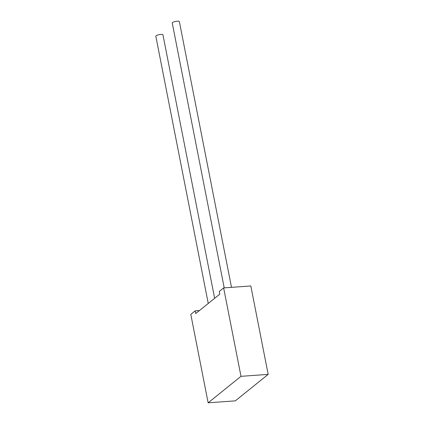 <?xml version="1.0" encoding="UTF-8"?>
<svg xmlns="http://www.w3.org/2000/svg" width="424" height="424" viewBox="0 0 424 424"><rect width="100%" height="100%" fill="white"/><g stroke="black" fill="none" stroke-linecap="round" stroke-linejoin="round"><path stroke-width="0.64" d="M208.248 303.457L155.825 36.257A3.631 0.922 -11.1 0 1 160.776 34.434A3.631 0.922 -11.1 0 1 162.948 34.858L214.634 298.311M224.211 287.87L172.25 23.018A3.631 0.922 -11.1 0 1 177.2 21.2A3.631 0.922 -11.1 0 1 179.373 21.624L231.504 287.35M195.194 310.84L190.795 314.38L208.142 402.8L240.991 376.327L268.175 374.387L250.828 285.972L223.644 287.912L219.25 291.452L219.78 294.166L195.724 313.548L195.194 310.84L199.471 310.532M240.991 376.327L223.644 287.912M208.142 402.8L235.325 400.86L268.175 374.387"/></g></svg>
